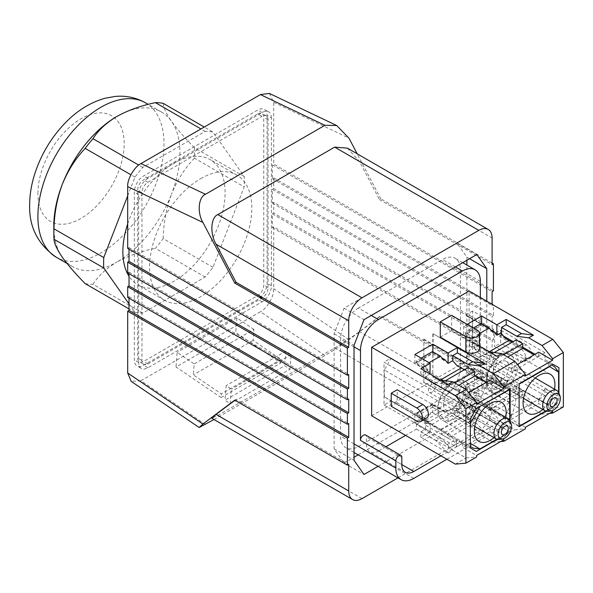 <?xml version="1.0" encoding="UTF-8"?>
<svg xmlns="http://www.w3.org/2000/svg" width="593" height="593" viewBox="0 0 593 593"><rect width="100%" height="100%" fill="white"/><g stroke="black" fill="none" stroke-linecap="round" stroke-linejoin="round"><path stroke-width="0.44" stroke-dasharray="2.96 2.22" d="M221.033 397.532L280.778 363.042L235.747 332.495L176.01 366.985L221.033 397.532L221.322 393.878L193.333 374.887L194.2 363.939L177.166 352.383L176.01 366.985M205.445 424.462L140.964 380.721L260.446 311.74L324.927 355.481C331.013 352.049 344.236 343.391 348.966 339.73L380.788 315.839L493.428 380.876L493.428 353.762L273.721 226.911L272.387 227.675L272.387 213.88L273.721 213.117L493.428 339.959L493.428 329.234L273.721 202.383L273.721 213.117M213.991 419.533L324.927 355.481M230.225 403.766L289.962 369.276L284.744 365.733L225.006 400.223L230.225 403.766L231.381 389.164L226.163 385.62L225.006 400.223M127.688 223.917A72.279 41.732 -60 0 1 210.115 159.621A72.279 41.732 -60 0 1 210.115 243.086A72.279 41.732 -60 0 1 137.835 284.818A72.279 41.732 -60 0 1 129.015 276.249M129.015 303.89L134.967 312.363A99.505 57.447 -60 0 0 142.765 313.06L205.185 277.02A99.505 57.447 -60 0 0 212.976 267.324L244.19 186.877A99.505 57.447 -60 0 0 244.19 176.484L212.976 132.083L204.237 127.035M127.688 195.89L134.967 177.122A99.505 57.447 -60 0 1 142.765 167.426L205.185 131.387A99.505 57.447 -60 0 1 212.976 132.083M244.19 176.484L194.408 147.746A99.505 57.447 -60 0 1 194.408 158.138L244.19 186.877M205.185 131.387L200.945 128.94M212.976 267.324L163.194 238.579A99.505 57.447 -60 0 1 155.403 248.274L205.185 277.02M142.765 313.06L92.975 284.314A99.505 57.447 -60 0 1 85.184 283.617M134.967 312.363L129.015 308.923M134.967 177.122L130.883 174.765M142.765 167.426L138.718 165.091M194.408 147.746C184.838 138.05 177.203 129.244 171.496 121.328A89.18 51.487 -60 0 1 171.496 194.141C177.114 180.324 184.749 168.323 194.408 158.138M116.888 116.45A89.18 51.487 -60 0 1 161.474 112.033A89.18 51.487 -60 0 1 171.496 121.328C166.299 113.752 163.527 107.763 163.194 103.345M163.194 238.579C163.498 223.19 166.262 208.38 171.496 194.141A89.18 51.487 -60 0 1 116.888 262.076C127.999 255.924 140.838 251.321 155.403 248.274M92.975 284.314C98.245 275.915 106.214 268.503 116.888 262.076A89.18 51.487 -60 0 1 72.302 266.494A89.18 51.487 -60 0 1 62.28 257.199A89.18 51.487 -60 0 1 53.83 225.674M257.785 113.871A8.45 4.877 -60 0 1 262.01 113.448A8.45 4.877 -60 0 1 263.759 117.318L263.759 285.174A8.45 4.877 -60 0 1 257.785 295.522L143.617 361.441A8.45 4.877 -60 0 1 139.392 361.856A8.45 4.877 -60 0 1 137.643 357.987L137.643 190.131A8.45 4.877 -60 0 1 143.617 179.783L257.785 113.871L262.099 116.361A8.45 4.877 -60 0 1 266.324 115.939A8.45 4.877 -60 0 1 268.073 119.808L268.073 287.664A8.45 4.877 -60 0 1 262.099 298.012L147.931 363.932A8.45 4.877 -60 0 1 143.706 364.347A8.45 4.877 -60 0 1 141.957 360.477L141.957 192.621A8.45 4.877 -60 0 1 147.931 182.273L262.099 116.361M200.701 178.634A72.279 41.732 -60 0 1 236.844 175.054A72.279 41.732 -60 0 1 236.844 258.518A72.279 41.732 -60 0 1 164.565 300.251A72.279 41.732 -60 0 1 149.592 267.161A72.279 41.732 -60 0 1 200.701 178.634M371.655 415.812L469.1 359.551L469.1 291.03M416.427 429.117L449.153 448.004L447.159 444.557L416.427 424.306L416.427 429.117L405.568 435.388M416.427 424.306L424.395 419.711L424.395 424.521L457.114 443.408L455.127 439.962L424.395 419.711M440.947 455.817L497.809 422.987L462.429 402.558L424.395 424.521M462.429 402.558A16.901 9.755 120 0 0 474.378 381.862L474.378 374.606A4.225 2.439 120 0 1 476.223 370.358A4.225 2.439 120 0 1 479.478 369.224A4.225 2.439 120 0 1 480.352 371.159L480.352 297.523M366.444 444.179A16.901 9.755 120 0 0 369.95 451.91A16.901 9.755 120 0 0 378.393 451.073L401.824 464.601L366.444 444.179L366.444 436.922A4.225 2.439 120 0 0 365.57 434.988M385.917 446.729L378.393 451.073M449.153 448.004L457.114 443.408M437.804 407.732A19.71 11.378 -60 0 1 451.747 383.589A19.71 11.378 -60 0 1 465.683 391.639A19.71 11.378 -60 0 1 451.747 415.782A19.71 11.378 -60 0 1 437.804 407.732L437.804 410.03A22.527 13.009 120 0 0 442.474 420.348A22.527 13.009 120 0 0 459.834 414.314A22.527 13.009 120 0 0 469.663 391.639A22.527 13.009 120 0 0 465.001 381.321A22.527 13.009 120 0 0 453.734 382.441A22.527 13.009 120 0 0 437.804 410.03M443.445 404.478A11.734 6.775 120 0 0 445.877 409.845A11.734 6.775 120 0 0 457.611 403.077A11.734 6.775 120 0 0 457.611 389.527A11.734 6.775 120 0 0 448.567 392.67A11.734 6.775 120 0 0 443.445 404.478M486.571 379.579A19.71 11.378 -60 0 1 500.514 355.429A19.71 11.378 -60 0 1 514.45 363.479A19.71 11.378 -60 0 1 500.514 387.622A19.71 11.378 -60 0 1 486.571 379.579L486.571 381.877A22.527 13.009 120 0 0 491.241 392.188A22.527 13.009 120 0 0 508.601 386.154A22.527 13.009 120 0 0 518.438 363.479A22.527 13.009 120 0 0 513.768 353.169A22.527 13.009 120 0 0 502.508 354.28A22.527 13.009 120 0 0 486.571 381.877M492.22 376.318A11.734 6.775 120 0 0 494.644 381.692A11.734 6.775 120 0 0 506.378 374.917A11.734 6.775 120 0 0 506.378 361.367A11.734 6.775 120 0 0 497.342 364.51A11.734 6.775 120 0 0 492.22 376.318M494.651 333.525L520.202 348.284A7.976 4.603 60 0 1 525.42 355.311A7.976 4.603 60 0 1 524.197 361.708A7.976 4.603 60 0 1 520.202 361.307L494.651 346.557L494.651 333.525L500.625 330.079L500.625 343.11L494.651 346.557M563.35 406.917L552.772 407.858L469.1 359.551M440.288 337.165L451.57 330.649L477.128 345.408A7.976 4.603 180 0 1 479.463 348.662M479.463 346.179L469.656 340.523L478.951 335.156L463.682 326.343L467.165 324.327M426.752 417.961A7.976 4.603 60 0 1 422.765 417.568L397.206 402.817L397.206 389.786M549.489 413.388L542.054 414.047L552.772 407.858M542.054 414.047L528.771 406.375L533.411 403.7L506.163 387.963L496.875 393.329L481.605 384.516L463.682 394.864L478.951 403.677L469.656 409.044L496.904 424.773L501.552 422.09L514.835 429.762L525.413 428.821M500.7 441.555L493.265 442.215L514.835 429.762M493.265 442.215L479.982 434.543L484.629 431.867L457.381 416.13L448.086 421.497L432.816 412.684L414.892 423.031L430.162 431.845L420.867 437.211L448.115 452.941L452.763 450.257L466.054 457.929L476.624 456.981M455.328 464.119L466.054 457.929M470.323 418.851L456.38 410.801L456.38 403.907L384.027 362.138L384.027 405.056L391.002 401.031L384.36 396.813L470.323 446.447M384.027 405.056L456.38 446.825L456.38 439.932L470.323 447.982M476.298 451.429L462.355 443.379L456.38 446.825M497.216 439.354L510.15 431.882L423.854 382.062L423.854 339.137L423.854 382.062M423.528 382.255L462.762 404.908L456.788 408.355L468.314 415.011L467.996 419.043L441.444 434.373L441.792 429.977L391.002 400.653M430.889 423.676L426.182 423.728L426.182 421.341L425.515 421.727L462.688 443.186L489.9 427.479L474.637 418.658L480.612 415.211L474.289 411.564L468.314 415.011M426.182 421.341L391.002 401.031M432.816 333.97L432.816 376.889L433.149 333.777L519.112 383.79L483.918 363.086L489.892 359.632L489.573 355.237L494.169 352.576M519.112 426.708L432.816 376.889M423.854 339.137L510.15 388.964M456.38 403.907L462.355 400.46L476.298 408.503M391.002 358.491L430.889 381.521L432.008 384.85L440.732 389.89L441.792 387.822L473.31 406.012L466.669 417.509L384.36 369.988L391.002 358.113L384.027 362.138M391.002 358.113L462.688 400.268L462.688 396.05L468.633 392.618M486.253 382.448L489.9 384.553L462.688 400.268M464.349 369.802L468.314 372.093L474.289 368.638L480.612 372.293L474.637 375.74M423.528 339.329L462.762 361.982L456.788 365.436M558.94 393.307L558.94 396.813L544.997 388.771L544.997 395.664L472.643 353.895L472.643 310.977L544.997 352.746L544.997 359.64L552.965 364.243L544.997 359.64M472.643 310.977L465.675 314.994L472.31 319.212L472.31 346.038L465.675 357.535L505.562 380.565L509.002 379.868L517.733 384.909L516.473 386.866L522.759 390.49L490.233 409.274L519.112 425.944M544.997 352.746L539.022 356.193M433.149 333.777L472.384 356.43L478.358 352.983L489.892 359.632M489.573 355.237L496.208 359.069L496.208 363.287L490.233 366.733M496.208 363.287L511.477 372.1L538.689 356.386L535.042 354.28M522.759 347.187L513.138 341.635M503.613 336.135L501.522 334.926L500.855 335.304L465.675 314.994M510.15 421.415L510.15 431.882M545.983 411.194L552.965 407.161L558.94 396.813M544.997 388.771L539.022 399.119L552.965 407.161M539.022 399.119L544.997 395.664M465.675 357.535L472.643 353.895M465.675 357.92L500.855 378.23L500.855 380.617L505.562 380.565M433.149 376.696L472.384 399.348L478.358 395.902L489.892 402.558L483.918 406.005L490.233 409.652L496.208 406.205L511.477 415.018L538.689 399.311L501.522 377.845L500.855 378.23M462.762 361.982L465.69 365.399L474.422 370.44L440.732 389.89M474.289 368.638L474.422 370.44M480.612 372.293L509.483 389.342M509.817 420.63L509.817 431.689L480.612 415.211M474.289 411.564L474.422 409.919L465.69 404.878L462.762 404.908M500.855 332.918L500.855 335.304M505.562 338.41L465.675 315.38M473.31 448.167L441.792 429.977M384.36 396.813L384.36 369.988M470.323 443.638L466.669 444.335M466.669 417.509L470.323 422.431M426.182 378.423L426.182 376.036L430.889 381.521M516.473 386.866L516.125 391.261L522.759 395.094L522.759 390.49L547.984 405.056L554.618 393.559L472.31 346.038M472.31 319.212L554.618 366.733M554.618 393.559L558.606 392.514M472.384 399.348L475.319 399.319L484.044 404.359L517.733 384.909M483.918 406.005L484.044 404.359M490.233 409.652L490.233 409.274M483.918 363.086L484.044 364.888L475.319 359.847L472.384 356.43M522.759 348.336L512.137 342.205M551.631 365.006L534.041 354.851M429.08 362.701L424.469 365.362L428.05 369.535L427.056 370.114L414.892 363.094L414.892 354.51M414.892 363.094L432.816 352.746L442.03 358.061M432.816 351.79L432.816 352.746M414.892 423.031L414.892 414.448L427.056 421.467L428.05 420.889L416.553 414.255L432.482 405.056L432.482 407.161L416.553 416.36L416.553 414.255M430.162 431.845L430.162 421.43L427.056 421.467M425.455 371.337L420.867 373.983L420.867 368.69M425.515 371.3L425.515 378.801M429.947 373.857L426.182 376.036M489.9 427.479L489.9 431.689L462.688 447.404L476.624 455.454M489.9 431.689L503.842 439.739M476.624 404.1L462.688 396.05M452.763 450.257L440.814 438.064L436.166 440.747L448.115 452.941M420.867 437.211L420.867 431.912L425.515 429.228L425.515 421.727M436.166 440.747L420.867 431.912M440.814 438.064L425.515 429.228M462.688 443.186L462.688 447.404M448.115 384.42L436.166 382.819L440.755 380.172M420.867 373.983L436.166 382.819M428.05 420.889L424.469 420.934L440.399 411.735L443.979 411.69L444.98 411.119L432.816 404.1L432.816 412.684M432.816 404.1L414.892 414.448M444.98 411.119L448.086 411.082L448.086 421.497M426.182 423.728L430.162 421.43M462.355 443.379L456.38 439.932M397.206 402.817L391.232 406.264M456.38 410.801L462.355 400.46M484.629 431.867L472.68 419.666L468.033 422.349L479.982 434.543M448.086 411.082L452.733 408.399L452.733 413.521L457.381 410.838L472.68 419.666M457.381 410.838L457.381 416.13M533.411 403.7L521.462 391.499L516.822 394.182L528.771 406.375M463.682 394.864L463.682 386.28L475.845 393.3L476.839 392.722L473.258 392.766L489.188 383.567L492.768 383.523L493.761 382.952L496.875 382.915L496.875 393.329M469.656 409.044L469.656 403.744L474.304 401.061L474.304 395.946L478.951 393.263L475.845 393.3M478.951 393.263L478.951 403.677M501.552 422.09L489.603 409.896L484.955 412.58L496.904 424.773M484.955 412.58L469.656 403.744M489.603 409.896L474.304 401.061M481.605 323.622L481.605 324.579L490.811 329.893M525.413 427.286L511.477 419.236L538.689 403.522L552.632 411.572M511.477 415.018L511.477 419.236M538.689 399.311L538.689 403.522M520.202 348.284L526.176 344.829A7.976 4.603 60 0 1 531.387 351.864A7.976 4.603 60 0 1 530.164 358.254A7.976 4.603 60 0 1 526.176 357.861L500.625 343.11M493.761 382.952L481.605 375.932L481.605 384.516M501.522 377.845L501.522 385.354L516.822 394.182M501.522 385.354L506.163 382.67L521.462 391.499M489.9 380.335L489.9 384.553M467.996 367.69L468.314 372.093M526.176 344.829L500.625 330.079M452.733 408.399L456.788 408.355M452.733 413.521L468.033 422.349M467.996 419.043L474.637 422.876L474.637 418.658M427.056 370.114L430.162 373.738M506.163 382.67L506.163 387.963M451.57 330.649L451.57 315.32M478.951 335.156L478.951 345.571L474.304 348.247L474.304 343.132L479.463 346.112M517.422 364.45L511.477 367.882L525.413 375.932M511.477 367.882L511.477 372.1M474.304 348.247L478.358 352.983M538.689 356.386L538.689 352.168M463.682 326.343L463.682 334.926L481.605 324.579M479.463 333.607L473.258 337.195L476.839 341.368L475.845 341.946L478.951 345.571M475.845 341.946L463.682 334.926M474.304 343.132L469.656 345.815L484.955 354.651L489.544 352.005M469.656 345.815L469.656 340.523M481.605 375.932L463.682 386.28M516.125 391.261L489.573 406.59L489.892 402.558M489.573 406.59L496.208 410.423L496.208 406.205M478.358 395.902L474.304 395.946M501.522 333.696L501.522 334.926M496.904 356.252L484.955 354.651M496.875 382.915L500.855 380.617M443.979 411.69L432.482 405.056M465.69 365.399L461.213 367.986M440.495 379.95L432.008 384.85M441.792 387.822L441.444 383.019L445.387 380.743M421.171 358.128L416.553 360.796L416.553 362.901L432.482 353.702L443.979 360.336M432.482 351.597L432.482 353.702M416.553 362.901L428.05 369.535M416.553 360.796L424.469 365.362M458.841 385.242L448.086 391.454L448.086 386.851L454.853 382.945M474.971 375.932L480.612 372.671M441.444 383.019L448.086 386.851M496.801 439.205L509.817 431.689M505.725 417.302A22.527 13.009 -60 0 1 493.991 437.627M547.984 405.056L549.311 408.888L545.567 411.053M516.125 339.908L516.473 344.703M517.733 345.437L484.044 364.888M475.319 399.319L509.002 379.868M549.2 366.415L547.984 362.901M480.612 414.826L448.086 433.609L448.086 438.205L441.444 434.373M474.637 422.876L448.086 438.205M473.31 406.012L479.396 406.716M465.69 404.878L432.008 424.321M440.732 429.362L474.422 409.919M440.399 411.735L432.482 407.161M424.469 420.934L416.553 416.36M522.759 395.094L496.208 410.423M549.311 408.888L558.606 392.796M554.499 389.149A22.527 13.009 -60 0 1 542.765 409.466M492.768 332.169L481.271 325.535L481.271 323.43M476.839 341.368L465.342 334.734L481.271 325.535M465.342 334.734L465.342 332.629L473.444 327.951M465.342 386.087L465.342 388.193L481.271 378.994L481.271 376.889L465.342 386.087L476.839 392.722M465.342 388.193L473.258 392.766M481.271 376.889L492.768 383.523M481.271 378.994L489.188 383.567M490.233 367.119L507.623 357.075M496.208 359.069L503.642 354.777M475.319 359.847L489.284 351.782M473.258 337.195L465.342 332.629M358.483 308.049A25.343 14.632 120 0 0 340.56 339.092L340.56 436.129A25.343 14.632 120 0 0 345.808 447.73A25.343 14.632 120 0 0 358.483 446.477L442.519 397.962A25.343 14.632 120 0 0 460.442 366.919L460.442 269.882A25.343 14.632 120 0 0 455.187 258.281A25.343 14.632 120 0 0 442.519 259.534L358.483 308.049L371.292 315.446M446.922 459.264L497.809 429.881A25.343 14.632 -60 0 0 515.732 398.844L515.732 391.588L480.352 371.159M347.416 148.154L359.469 161.459L379.461 199.552L380.788 198.788L357.171 153.787M269.37 93.435L273.721 102.315L273.721 164.091L493.428 290.933M273.721 226.911L273.721 288.687C274.314 295.959 267.013 308.634 260.446 311.74M397.992 477.854L478.825 431.185A18.776 10.837 120 0 0 492.101 408.192L492.101 381.64L379.461 316.603L380.788 315.839M379.461 316.603L359.469 331.62C354.355 335.564 340.701 344.54 334.652 347.95L217.824 415.396L211.82 418.28M234.924 400.253L236.081 399.385L348.728 464.415M234.754 400.149L236.081 399.385M140.964 380.721L131.209 381.403M267.08 115.405L267.08 283.261A13.142 7.59 -60 0 1 257.785 299.354L143.617 365.273A13.142 7.59 -60 0 1 137.042 365.925A13.142 7.59 -60 0 1 134.322 359.907L134.322 192.05A13.142 7.59 -60 0 1 143.617 175.951L257.785 110.039A13.142 7.59 -60 0 1 264.359 109.386A13.142 7.59 -60 0 1 267.08 115.405L271.394 117.896L271.394 285.752A13.142 7.59 -60 0 1 262.099 301.844L147.931 367.764A13.142 7.59 -60 0 1 141.364 368.416A13.142 7.59 -60 0 1 138.636 362.397L138.636 194.541A13.142 7.59 -60 0 1 147.931 178.441L262.099 112.529A13.142 7.59 -60 0 1 268.673 111.877A13.142 7.59 -60 0 1 271.394 117.896M127.688 297.427L129.015 296.656L129.015 298.19M127.688 272.928L129.015 272.157L129.015 273.692M127.688 248.4L129.015 247.629L129.015 249.164M492.101 303.964L273.721 177.885L272.387 178.649L272.387 164.854L273.721 164.091M273.721 177.885L273.721 188.611L493.428 315.461L493.428 305.076M273.721 202.383L272.387 203.147L272.387 189.382L273.721 188.611M129.015 272.157L348.728 399.007M129.015 247.629L348.728 374.479M379.461 199.552L492.101 264.589M492.101 263.055L380.788 198.788M272.387 164.854L492.101 291.704M492.101 304.313L492.101 305.499L493.131 304.906M272.387 178.649L492.101 305.499M493.428 315.461L492.101 316.232L492.101 329.997L493.428 329.234M272.387 189.382L492.101 316.232M272.387 203.147L492.101 329.997M493.428 339.959L492.101 340.73L492.101 354.525L493.428 353.762M272.387 213.88L492.101 340.73M272.387 227.675L492.101 354.525M492.101 381.64L493.428 380.876M129.015 296.656L348.728 423.506M378.075 466.357L476.831 409.34L486.794 383.678L486.794 301.244M466.876 260.26L466.876 257.184L456.921 243.019L344.081 308.167L334.118 333.829L334.118 448.827L344.081 462.992L363.991 474.489M334.118 448.827L354.036 460.324M334.118 333.829L354.036 345.326M344.081 308.167L363.991 319.664M456.921 243.019L476.831 254.516M466.876 257.184L469.545 258.726M358.165 454.861L456.921 397.844L466.876 372.182L466.876 265.027M466.876 372.182L486.794 383.678M456.921 397.844L476.831 409.34M344.081 462.992L354.036 457.247M497.809 422.987A16.901 9.755 -60 0 0 509.758 402.291L509.758 395.034A4.225 2.439 -60 0 1 511.603 390.78A4.225 2.439 -60 0 1 514.857 389.653A4.225 2.439 -60 0 1 515.732 391.588M558.71 392.759A11.734 6.775 -60 0 1 559.258 395.865A11.734 6.775 -60 0 1 547.999 411.312M480.597 356.008A4.929 2.846 120 0 0 477.38 360.351A4.929 2.846 120 0 0 478.136 364.302A4.929 2.846 120 0 0 483.065 361.456A4.929 2.846 120 0 0 483.065 355.763A4.929 2.846 120 0 0 480.597 356.008M509.943 420.919A11.734 6.775 -60 0 1 510.491 424.025A11.734 6.775 -60 0 1 499.232 439.472M431.83 384.168A4.929 2.846 120 0 0 428.613 388.511A4.929 2.846 120 0 0 429.369 392.455A4.929 2.846 120 0 0 434.298 389.608A4.929 2.846 120 0 0 434.298 383.923A4.929 2.846 120 0 0 431.83 384.168M447.159 444.557L455.127 439.962M280.778 363.042L281.067 359.388L253.07 340.397L253.937 329.449L194.2 363.939M253.07 340.397L193.333 374.887M281.067 359.388L221.322 393.878M253.937 329.449L236.904 317.892L235.747 332.495M236.904 317.892L177.166 352.383M289.962 369.276L291.119 354.673L285.9 351.13L226.163 385.62M291.119 354.673L231.381 389.164M285.9 351.13L284.744 365.733M422.765 417.568L416.79 421.015M526.176 357.861L520.202 361.307M477.128 330.079L477.128 345.408M354.036 346.875L340.56 339.092M455.328 266.932L442.519 259.534M480.352 281.379L460.442 269.882M515.732 398.844L460.442 366.919M497.809 429.881L442.519 397.962M413.773 478.403L358.483 446.477M354.036 443.912L340.56 436.129M273.721 102.315L348.966 138.154M348.966 339.73L273.721 288.687M359.469 161.459L492.101 238.038M492.101 408.192L359.469 331.62M334.652 347.95L478.825 431.185M362.004 498.631L217.824 415.396M401.824 457.344L366.444 436.922M509.758 395.034L474.378 374.606M509.758 402.291L474.378 381.862M262.099 112.529L257.785 110.039M147.931 178.441L143.617 175.951M138.636 194.541L134.322 192.05M138.636 362.397L134.322 359.907M147.931 367.764L143.617 365.273M262.099 301.844L257.785 299.354M271.394 285.752L267.08 283.261M268.073 119.808L263.759 117.318M147.931 182.273L143.617 179.783M141.957 192.621L137.643 190.131M141.957 360.477L137.643 357.987M147.931 363.932L143.617 361.441M262.099 298.012L257.785 295.522M268.073 287.664L263.759 285.174M145.544 102.834A89.18 51.487 -60 0 1 145.544 205.808A89.18 51.487 -60 0 1 56.365 257.295M37.9 193.481A61.02 35.232 -60 0 1 102.619 112.966A61.02 35.232 -60 0 1 102.619 199.263A61.02 35.232 -60 0 1 37.9 193.481M524.197 361.708L530.164 358.254M501.508 402.402L465.001 381.321M478.981 441.422L442.474 420.348M451.747 383.589L453.734 382.441M550.274 374.242L513.768 353.169M527.748 413.269L491.241 392.188M500.514 355.429L502.508 354.28M462.755 262.647L455.187 258.281M354.036 452.481L345.808 447.73M405.33 472.339L369.95 451.91M514.857 389.653L479.478 369.224M535.264 378.045L506.378 361.367M523.53 398.363L494.644 381.692M478.136 364.302L551.149 406.457M483.065 355.763L556.078 397.918M486.497 406.198L457.611 389.527M474.763 426.523L445.877 409.845M429.369 392.455L502.382 434.61M434.298 383.923L507.311 426.078M268.673 111.877L264.359 109.386M141.364 368.416L137.042 365.925M266.324 115.939L262.01 113.448M143.706 364.347L139.392 361.856M236.844 175.054L210.115 159.621M164.565 300.251L137.835 284.818M161.474 112.033L148.206 104.368M72.302 266.494L66.972 263.418"/><path stroke-width="0.89" d="M199.159 427.494L131.209 381.403L127.688 372.997L202.939 424.047L199.159 427.494L213.991 419.533M129.015 276.249A72.279 41.732 -60 0 1 122.862 251.728A72.279 41.732 -60 0 1 127.688 223.917M127.688 195.89L103.76 257.57L53.97 228.824A99.505 57.447 -60 0 0 53.83 234.102A99.505 57.447 -60 0 0 53.97 239.216C54.274 243.56 57.039 249.549 62.28 257.199C67.891 265.012 75.526 273.818 85.184 283.617L129.015 308.923M129.015 303.89L103.76 267.954A99.505 57.447 -60 0 1 103.76 257.57M204.237 127.035L163.194 103.345A99.505 57.447 -60 0 0 155.403 102.648C140.838 105.695 127.999 110.298 116.888 116.45C106.214 122.877 98.245 130.29 92.975 138.688L138.718 165.091M200.945 128.94L155.403 102.648M103.76 267.954L53.97 239.216M130.883 174.765L85.184 148.383A99.505 57.447 -60 0 1 92.975 138.688M53.83 234.102L53.83 225.674A89.18 51.487 -60 0 1 62.28 184.386C57.076 198.44 54.311 213.25 53.97 228.824M85.184 148.383C75.622 158.42 67.98 170.421 62.28 184.386A89.18 51.487 -60 0 1 116.888 116.45M467.165 324.327L481.605 315.995L496.875 324.808L506.163 319.442L533.411 335.171L528.771 337.854L542.054 345.526L552.772 339.337L469.1 291.03L371.655 347.283L371.655 415.812L455.328 464.119L465.905 463.17L476.624 456.981L476.624 455.454L503.842 439.739L503.842 441.274L500.7 441.555M480.352 297.523L480.352 281.379A25.343 14.632 -60 0 0 475.104 269.778L462.755 262.647M446.922 459.264L413.773 478.403A25.343 14.632 -60 0 1 401.105 479.655A25.343 14.632 -60 0 1 395.85 468.055L395.85 460.798A4.225 2.439 -60 0 1 397.695 456.543A4.225 2.439 -60 0 1 400.95 455.409L365.57 434.988A4.225 2.439 120 0 0 362.316 436.122A4.225 2.439 120 0 0 360.477 440.369L360.477 350.589A25.343 14.632 -60 0 1 378.393 319.553L462.429 271.031A25.343 14.632 -60 0 1 475.104 269.778M405.568 435.388L385.917 446.729M400.95 455.409A4.225 2.439 -60 0 1 401.824 457.344L401.824 464.601A16.901 9.755 -60 0 0 405.33 472.339A16.901 9.755 -60 0 0 413.773 471.502L440.947 455.817M552.772 339.337L563.35 352.494L563.35 406.917L552.632 413.106L549.489 413.388M479.463 333.333L479.463 348.662A7.976 4.603 180 0 1 474.533 352.917A7.976 4.603 180 0 1 465.839 351.923L440.288 337.165L440.288 321.836L465.839 336.594A7.976 4.603 -0 0 0 474.533 337.587A7.976 4.603 -0 0 0 479.463 333.333A7.976 4.603 -0 0 0 477.128 330.079L451.57 315.32L440.288 321.836M468.633 392.618L489.9 380.335L503.842 388.385L476.624 404.1L476.624 402.565L466.054 389.408L455.328 395.598L371.655 347.283M466.054 389.408L452.763 381.736L448.115 384.42L420.867 368.69L430.162 363.324L414.892 354.51L432.816 344.162L448.086 352.976L457.381 347.609L484.629 363.339L479.982 366.022L493.265 373.694L514.835 361.241L501.552 353.569L496.904 356.252L479.463 346.179M422.765 404.537A7.976 4.603 60 0 1 427.976 411.572A7.976 4.603 60 0 1 426.752 417.961L420.778 421.415A7.976 4.603 -120 0 0 422.001 415.018A7.976 4.603 -120 0 0 416.79 407.991L422.765 404.537L397.206 389.786L391.232 393.233L416.79 407.991M455.328 395.598L465.905 408.755L465.905 463.17M510.15 421.415L510.15 388.964L476.298 408.503L470.323 418.851L470.323 447.982L476.298 451.429L497.216 439.354M545.983 411.194L519.112 426.708L519.112 383.79L552.965 364.243L558.94 367.69L558.94 393.307M445.387 380.743L467.996 367.69L474.637 371.522L474.637 375.74L486.253 382.448M457.381 347.609L457.381 352.909L452.733 355.585L452.733 360.707L456.788 365.436L464.349 369.802M535.042 354.28L522.759 347.187M513.138 341.635L503.613 336.135M509.483 389.342L509.817 420.63M512.137 342.205L505.562 338.41L500.855 332.918L496.875 335.223L493.761 331.598L492.768 332.169L489.188 327.996L481.271 323.43L473.444 327.951M470.323 446.447L473.31 448.167L479.945 448.938L496.801 439.205M470.323 422.431L470.323 443.638M558.606 392.514L558.606 372.1L554.618 366.733L551.631 365.006M519.112 425.944L519.112 383.79M534.041 354.851L522.759 348.336L507.623 357.075M432.816 344.162L432.816 351.79M452.733 360.707L448.086 363.39L448.086 352.976M440.755 380.172L425.455 371.337M430.162 363.324L429.947 373.857M442.03 358.061L444.98 359.766L443.979 360.336L440.399 356.163L429.08 362.701M448.086 363.39L444.98 359.766M440.814 380.135L452.763 381.736M465.905 408.755L476.624 402.565M391.232 393.233L391.232 406.264L416.79 421.015A7.976 4.603 -120 0 0 420.778 421.415M479.982 366.022L468.033 364.421L472.68 361.737L484.629 363.339M472.68 361.737L457.381 352.909M468.033 364.421L452.733 355.585M558.94 367.69L552.965 364.243M493.265 373.694L503.842 386.851L525.413 374.398L514.835 361.241M490.811 329.893L493.761 331.598M496.875 335.223L496.875 324.808M481.605 315.995L481.605 323.622M503.842 441.274L525.413 428.821L525.413 427.286L552.632 411.572L552.632 413.106M503.842 388.385L503.842 386.851M479.463 346.112L489.603 351.968L501.552 353.569M517.422 364.45L538.689 352.168L552.632 360.218L525.413 375.932L525.413 374.398M552.632 360.218L552.632 358.683L563.35 352.494M542.054 345.526L552.632 358.683M528.771 337.854L516.822 336.253L501.522 327.418L501.522 333.696M516.822 336.253L521.462 333.57L506.163 324.742L501.522 327.418M521.462 333.57L533.411 335.171M506.163 319.442L506.163 324.742M461.213 367.986L440.495 379.95M421.171 358.128L432.482 351.597L440.399 356.163M454.853 382.945L474.637 371.522M458.841 385.242L474.971 375.932M479.396 406.716L509.817 389.534M479.945 406.783L470.657 422.876M470.657 443.571L479.945 448.938M493.991 437.627A22.527 13.009 -60 0 1 478.981 441.422A22.527 13.009 -60 0 1 478.981 415.411A22.527 13.009 -60 0 1 501.508 402.402A22.527 13.009 -60 0 1 506.177 412.713A22.527 13.009 -60 0 1 505.725 417.302M545.567 411.053L519.438 426.137M494.169 352.576L516.125 339.908L522.759 343.74L522.759 348.336M558.606 372.1L549.2 366.415M549.311 366.733L519.438 383.975M542.765 409.466A22.527 13.009 -60 0 1 527.748 413.269A22.527 13.009 -60 0 1 527.748 387.251A22.527 13.009 -60 0 1 550.274 374.242A22.527 13.009 -60 0 1 554.944 384.56A22.527 13.009 -60 0 1 554.499 389.149M503.642 354.777L522.759 343.74M489.284 351.782L509.002 340.397M489.188 327.996L479.463 333.607M140.964 163.572L205.445 194.289C198.396 197.158 197.017 212.657 202.939 222.464L127.688 186.625C127.095 179.353 134.396 166.677 140.964 163.572L260.446 94.591L269.37 93.435L336.654 125.486L324.927 125.308L260.446 94.591M205.445 194.289L324.927 125.308M202.939 424.047L234.754 400.149L347.394 465.186L347.394 438.071L348.728 437.3L348.728 423.506L347.394 424.277L347.394 413.543L348.728 412.78L348.728 399.007L347.394 399.771L347.394 389.045L348.728 388.274L348.728 374.479L347.394 375.25L347.394 348.135L234.754 283.098L202.939 222.464M234.754 283.098L236.081 282.335L216.089 244.242C209.789 233.701 210.745 217.394 217.824 214.584L334.652 147.131L347.416 148.154L488.209 229.439A18.776 10.837 120 0 0 478.825 230.373L362.004 297.819A18.776 10.837 120 0 0 348.728 320.813L348.728 347.365L236.081 282.335M357.171 153.787L348.966 138.154L336.654 125.486M347.394 465.186L348.728 464.415L348.728 490.967A18.776 10.837 120 0 0 352.613 499.565L211.82 418.28L216.089 414.396L234.924 400.253M129.015 298.19L129.015 310.458L127.688 311.221L127.688 372.997M129.015 273.692L129.015 285.93L127.688 286.693L127.688 297.427L347.394 424.277M129.015 249.164L129.015 261.424L127.688 262.195L127.688 272.928L347.394 399.771M127.688 186.625L127.688 248.4L347.394 375.25M129.015 285.93L348.728 412.78M347.394 413.543L127.688 286.693M347.394 389.045L127.688 262.195M129.015 261.424L348.728 388.274M347.394 348.135L348.728 347.365M492.101 304.313L492.101 291.704L493.428 290.933L493.428 263.826L492.101 264.589L492.101 238.038A18.776 10.837 120 0 0 488.209 229.439M493.428 263.826L492.101 263.055M493.131 304.906L492.101 303.964M352.613 499.565A18.776 10.837 120 0 0 362.004 498.631L397.992 477.854M347.394 438.071L127.688 311.221M129.015 310.458L348.728 437.3M486.794 301.244L486.794 268.681L476.831 254.516L363.991 319.664L354.036 345.326L354.036 460.324L363.991 474.489L378.075 466.357M469.545 258.726L486.794 268.681M466.876 265.027L466.876 260.26M354.036 457.247L358.165 454.861M551.201 410.875L547.999 411.312A11.734 6.775 -60 0 1 545.093 410.816A11.734 6.775 -60 0 1 542.662 405.442A11.734 6.775 -60 0 1 547.784 393.633A11.734 6.775 -60 0 1 556.827 390.49A11.734 6.775 -60 0 1 558.71 392.759L559.933 395.753A9.57 5.522 120 0 0 548.836 399.423A9.57 5.522 120 0 0 551.201 410.875A9.57 5.522 120 0 0 560.378 398.281A9.57 5.522 120 0 0 559.933 395.753M557.101 400.179A4.929 2.846 120 0 0 556.078 397.918A4.929 2.846 120 0 0 553.617 398.162A4.929 2.846 120 0 0 550.393 402.506A4.929 2.846 120 0 0 551.149 406.457A4.929 2.846 120 0 0 554.952 405.138A4.929 2.846 120 0 0 557.101 400.179M502.434 439.035L499.232 439.472A11.734 6.775 -60 0 1 496.326 438.976A11.734 6.775 -60 0 1 493.895 433.602A11.734 6.775 -60 0 1 499.017 421.793A11.734 6.775 -60 0 1 508.06 418.651A11.734 6.775 -60 0 1 509.943 420.919L511.166 423.906A9.57 5.522 120 0 0 500.062 427.583A9.57 5.522 120 0 0 502.434 439.035A9.57 5.522 120 0 0 511.611 426.441A9.57 5.522 120 0 0 511.166 423.906M508.334 428.331A4.929 2.846 120 0 0 507.311 426.078A4.929 2.846 120 0 0 504.851 426.323A4.929 2.846 120 0 0 501.626 430.666A4.929 2.846 120 0 0 502.382 434.61A4.929 2.846 120 0 0 506.177 433.29A4.929 2.846 120 0 0 508.334 428.331M413.773 471.502L401.824 464.601M465.839 351.923L465.839 336.594M360.477 350.589L354.036 346.875M378.393 319.553L371.292 315.446M462.429 271.031L455.328 266.932M395.85 468.055L354.036 443.912M395.85 460.798L360.477 440.369M348.728 320.813L216.089 244.242M217.824 214.584L362.004 297.819M478.825 230.373L334.652 147.131M216.089 414.396L348.728 490.967M66.972 263.418L56.365 257.295A89.18 51.487 -60 0 1 37.9 216.475A89.18 51.487 -60 0 1 76.823 126.724A89.18 51.487 -60 0 1 145.544 102.834L148.206 104.368M401.105 479.655L354.036 452.481M556.827 390.49L535.264 378.045M545.093 410.816L523.53 398.363M508.06 418.651L486.497 406.198M496.326 438.976L474.763 426.523M56.365 257.295C37.945 244.516 29.035 227.075 29.65 204.978C29.687 195.757 31.081 186.395 33.838 176.884C39.879 156.634 50.16 138.829 64.689 123.485C76.66 110.921 90.084 102.515 104.954 98.26L115.309 96.422C126.064 95.443 136.145 97.578 145.544 102.834"/></g></svg>
